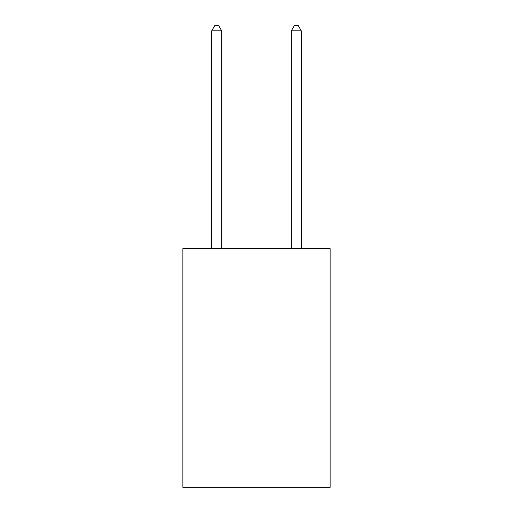 <?xml version="1.0" encoding="UTF-8"?>
<svg xmlns="http://www.w3.org/2000/svg" width="513" height="513" viewBox="0 0 513 513"><rect width="100%" height="100%" fill="white"/><g stroke="black" fill="none" stroke-linecap="round" stroke-linejoin="round"><path stroke-width="0.77" d="M330.122 248.581L330.122 487.35L182.878 487.35L182.878 248.581L330.122 248.581M221.68 248.581L221.68 30.825L211.728 30.825L211.728 248.581M211.728 30.825L214.716 25.65L218.692 25.65L221.68 30.825M301.272 248.581L301.272 30.825L291.32 30.825L291.32 248.581M291.32 30.825L294.308 25.65L298.284 25.65L301.272 30.825"/></g></svg>
